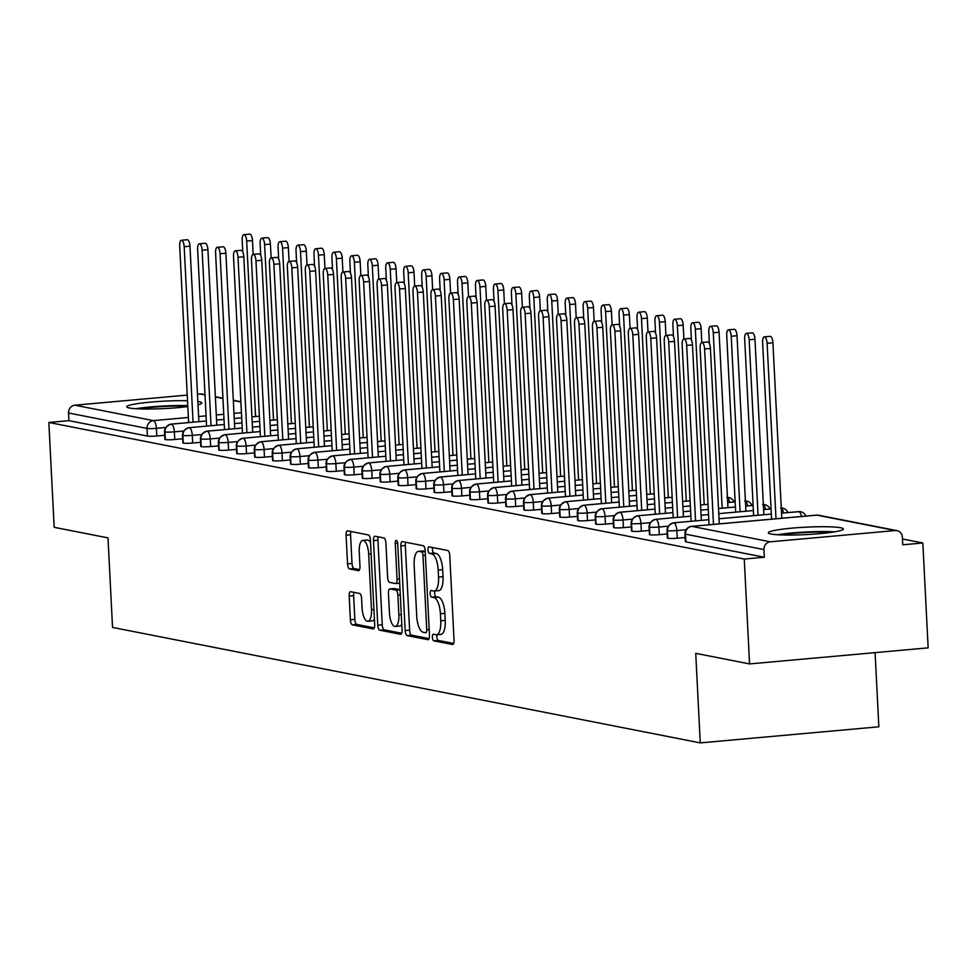 <?xml version="1.0" encoding="UTF-8"?>
<svg xmlns="http://www.w3.org/2000/svg" width="977" height="977" viewBox="0 0 977 977"><rect width="100%" height="100%" fill="white"/><g stroke="black" fill="none" stroke-linecap="round" stroke-linejoin="round"><path stroke-width="1.47" d="M432.408 637.309A3.31 1.209 -95.1 0 0 433.8 640.839L452.522 644.515A4.726 1.734 -95.1 0 0 452.705 644.527A4.726 1.734 -95.1 0 0 454.036 640.155L449.762 555.559A4.726 1.734 -95.1 0 0 447.759 550.515L429.037 546.839A3.31 1.209 -95.1 0 0 428.915 546.827A3.31 1.209 -95.1 0 0 427.975 549.892A3.31 1.209 -95.1 0 0 429.379 553.422L431.797 553.898A15.131 5.544 -95.1 0 1 438.197 570.043L438.551 577.089A15.131 5.544 -95.1 0 1 434.276 591.061A15.131 5.544 -95.1 0 1 433.678 591.024L431.26 590.548A3.31 1.209 -95.1 0 0 431.126 590.548A3.31 1.209 -95.1 0 0 430.185 593.601A3.31 1.209 -95.1 0 0 431.59 597.13L434.008 597.606A15.131 5.544 -95.1 0 1 440.407 613.751L440.761 620.798A15.131 5.544 -95.1 0 1 436.487 634.769A15.131 5.544 -95.1 0 1 435.889 634.732L433.47 634.256A3.31 1.209 -95.1 0 0 433.336 634.256A3.31 1.209 -95.1 0 0 432.408 637.309M437.085 634.708A3.31 1.209 -95.1 0 0 436.866 636.906A3.31 1.209 -95.1 0 0 438.27 640.436L453.67 643.464M432.591 547.535A3.31 1.209 -95.1 0 0 432.445 549.489A3.31 1.209 -95.1 0 0 433.837 553.019L436.255 553.495L431.797 553.898M434.875 591A3.31 1.209 -95.1 0 0 434.655 593.198A3.31 1.209 -95.1 0 0 436.047 596.727L438.478 597.203L434.008 597.606M197.843 401.51A37.578 3.713 177.1 0 1 199.137 401.73A37.578 3.713 177.1 0 1 201.836 402.964A37.578 3.713 177.1 0 1 198.013 404.808M187.828 406.579A37.578 3.713 177.1 0 1 129.489 407.995A37.578 3.713 177.1 0 1 126.778 406.762A37.578 3.713 177.1 0 1 147.845 402.353A37.578 3.713 177.1 0 1 187.535 400.778M840.696 527.751A37.578 3.713 177.1 0 1 843.407 528.984A37.578 3.713 177.1 0 1 813.096 534.175A37.578 3.713 177.1 0 1 771.048 534.028A37.578 3.713 177.1 0 1 768.349 532.795A37.578 3.713 177.1 0 1 798.649 527.604A37.578 3.713 177.1 0 1 840.696 527.751M350.694 591.708A4.726 1.734 -95.1 0 0 350.511 591.696A4.726 1.734 -95.1 0 0 349.18 596.068L350.377 619.797A4.726 1.734 -95.1 0 0 352.379 624.84L373.165 628.932A4.726 1.734 -95.1 0 0 373.348 628.932A4.726 1.734 -95.1 0 0 374.692 624.572L370.405 539.976A4.726 1.734 -95.1 0 0 368.402 534.932L347.617 530.841A4.726 1.734 -95.1 0 0 347.433 530.841A4.726 1.734 -95.1 0 0 346.09 535.201L347.543 563.863A4.726 1.734 -95.1 0 0 349.546 568.919L358.437 570.666A4.726 1.734 -95.1 0 0 358.62 570.666A4.726 1.734 -95.1 0 0 359.963 566.306L359.243 552.09A12.652 4.641 -95.1 0 1 362.821 540.415A12.652 4.641 -95.1 0 1 368.671 553.947L371.492 609.636A12.652 4.641 -95.1 0 1 367.914 621.311A12.652 4.641 -95.1 0 1 362.064 607.779L361.588 598.498A4.726 1.734 -95.1 0 0 359.597 593.454L350.694 591.708M895.298 530.548L816.833 515.135L691.826 526.383L770.291 541.808L895.298 530.548A7.23 6.68 101.1 0 1 902.357 537.13L902.748 544.787L922.838 542.98L928.15 647.849L749.567 663.92L744.254 559.052L764.344 557.244L763.953 549.587L685.488 534.175L685.878 541.832L764.344 557.244M749.567 663.92L695.734 653.344L700.265 742.886L112.538 627.429L107.995 537.887L54.162 527.311L48.85 422.455L744.254 559.052M405.162 630.556A4.726 1.734 -95.1 0 0 407.165 635.6L427.95 639.691A4.726 1.734 -95.1 0 0 428.134 639.703A4.726 1.734 -95.1 0 0 429.465 635.331L425.178 550.735A4.726 1.734 -95.1 0 0 423.188 545.691L402.402 541.612A4.726 1.734 -95.1 0 0 402.206 541.6A4.726 1.734 -95.1 0 0 400.875 545.96L405.162 630.556L409.619 630.153A4.726 1.734 -95.1 0 0 411.622 635.197L429.098 638.628M400.558 634.305L379.772 630.226A4.726 1.734 -95.1 0 1 377.769 625.182L373.483 540.574A4.726 1.734 -95.1 0 1 374.826 536.214A4.726 1.734 -95.1 0 1 375.009 536.226L383.9 537.973A4.726 1.734 -95.1 0 1 385.903 543.017L387.637 577.334A4.726 1.734 -95.1 0 0 389.64 582.377L395.538 583.538A4.726 1.734 -95.1 0 0 395.722 583.538A4.726 1.734 -95.1 0 0 397.065 579.178L395.258 543.456A3.31 1.209 -95.1 0 1 396.186 540.403A3.31 1.209 -95.1 0 1 397.724 543.945L402.072 629.957A4.726 1.734 -95.1 0 1 400.741 634.317A4.726 1.734 -95.1 0 1 400.558 634.305L400.924 634.268M700.265 742.886L878.848 726.803L875.087 652.624M770.291 541.808A7.23 6.68 101.1 0 0 763.953 549.587M48.85 422.455L68.94 420.647L68.549 412.99A7.23 6.68 -78.9 0 1 74.887 405.199L187.242 395.087M197.476 394.171L199.894 393.951A7.23 6.68 -78.9 0 1 201.653 394.036L204.999 394.696M902.455 538.974L922.838 542.98M68.94 420.647L147.405 436.06L147.026 428.402L68.549 412.99M165.626 427.499L156.405 428.329L156.796 435.986L164.71 435.278M156.796 435.986A7.23 0.721 177.1 0 1 147.405 436.06M685.878 541.832A7.23 0.721 177.1 0 1 685.353 541.6L684.962 533.943A7.23 0.721 177.1 0 0 685.488 534.175A7.23 6.68 101.1 0 1 691.826 526.383A7.23 2.65 -95.1 0 0 691.533 526.371A7.23 2.65 -95.1 0 0 691.166 526.481M183.578 431.028L174.358 431.858L174.749 439.516A7.23 0.721 177.1 0 1 165.357 439.589A7.23 0.721 177.1 0 1 164.918 439.369L164.527 431.712A7.23 0.721 177.1 0 0 164.966 431.932A7.23 6.68 -78.9 0 1 171.305 424.14L206.33 420.989L171.109 424.14A7.23 2.65 -95.1 0 0 170.841 424.201M174.749 439.516L182.662 438.795M201.518 434.545L192.298 435.376L192.689 443.033A7.23 0.721 177.1 0 1 183.297 443.118A7.23 0.721 177.1 0 1 182.87 442.899L182.479 435.229A7.23 0.721 177.1 0 0 182.919 435.449A7.23 6.68 -78.9 0 1 189.245 427.67L224.27 424.519L189.049 427.67A7.23 2.65 -95.1 0 0 188.793 427.718M192.689 443.033L200.603 442.325M219.471 438.075L210.25 438.905L210.641 446.562A7.23 0.721 177.1 0 1 201.25 446.636A7.23 0.721 177.1 0 1 200.81 446.416L200.419 438.758A7.23 0.721 177.1 0 0 200.859 438.978A7.23 6.68 -78.9 0 1 207.197 431.187L242.223 428.036L207.002 431.187A7.23 2.65 -95.1 0 0 206.733 431.248M210.641 446.562L218.555 445.854M237.411 441.604L228.191 442.422L228.581 450.092A7.23 0.721 177.1 0 1 219.19 450.165A7.23 0.721 177.1 0 1 218.763 449.945L218.372 442.288A7.23 0.721 177.1 0 0 218.799 442.508A7.23 6.68 -78.9 0 1 225.137 434.716L260.163 431.565M228.581 450.092L236.495 449.371M255.363 445.121L246.143 445.952L246.522 453.609A7.23 0.721 177.1 0 1 237.142 453.682A7.23 0.721 177.1 0 1 236.703 453.475L236.312 445.805A7.23 0.721 177.1 0 0 236.752 446.025A7.23 6.68 -78.9 0 1 243.078 438.246L278.115 435.095L242.894 438.246A7.23 2.65 -95.1 0 0 242.626 438.294M246.522 453.609L254.447 452.901M273.304 448.651L264.083 449.481L264.474 457.138A7.23 0.721 177.1 0 1 255.082 457.212A7.23 0.721 177.1 0 1 254.655 456.992L254.264 449.335A7.23 0.721 177.1 0 0 254.692 449.554A7.23 6.68 -78.9 0 1 261.03 441.763L296.055 438.612L260.835 441.763A7.23 2.65 -95.1 0 0 260.578 441.824M264.474 457.138L272.388 456.43M291.256 452.168L282.035 452.998L282.414 460.668A7.23 0.721 177.1 0 1 273.035 460.741A7.23 0.721 177.1 0 1 272.595 460.521L272.204 452.864A7.23 0.721 177.1 0 0 272.644 453.072A7.23 6.68 -78.9 0 1 278.97 445.292L314.008 442.141M282.414 460.668L290.34 459.947M309.196 455.697L299.976 456.528L300.366 464.185A7.23 0.721 177.1 0 1 290.975 464.258A7.23 0.721 177.1 0 1 290.548 464.051L290.157 456.381A7.23 0.721 177.1 0 0 290.584 456.601A7.23 6.68 -78.9 0 1 296.923 448.822L331.948 445.671M300.366 464.185L308.28 463.477M327.148 459.227L317.928 460.057L318.307 467.714A7.23 0.721 177.1 0 1 308.927 467.788A7.23 0.721 177.1 0 1 308.488 467.568L308.097 459.911A7.23 0.721 177.1 0 0 308.537 460.13A7.23 6.68 -78.9 0 1 314.863 452.339L349.9 449.188L314.667 452.339A7.23 2.65 -95.1 0 0 314.411 452.4M318.307 467.714L326.22 467.006M345.089 462.744L335.868 463.574L336.259 471.244A7.23 0.721 177.1 0 1 326.868 471.317A7.23 0.721 177.1 0 1 326.428 471.097L326.049 463.428A7.23 0.721 177.1 0 0 326.477 463.648A7.23 6.68 -78.9 0 1 332.815 455.868L367.84 452.717L332.62 455.868A7.23 2.65 -95.1 0 0 332.363 455.929M336.259 471.244L344.173 470.523M363.029 466.273L353.821 467.104L354.199 474.761A7.23 0.721 177.1 0 1 344.82 474.834A7.23 0.721 177.1 0 1 344.38 474.614L343.989 466.957A7.23 0.721 177.1 0 0 344.429 467.177A7.23 6.68 -78.9 0 1 350.755 459.398L385.781 456.235M354.199 474.761L362.113 474.053M380.981 469.803L371.761 470.633L372.152 478.29A7.23 0.721 177.1 0 1 362.76 478.364A7.23 0.721 177.1 0 1 362.32 478.144L361.942 470.487A7.23 0.721 177.1 0 0 362.369 470.706A7.23 6.68 -78.9 0 1 368.708 462.915L403.733 459.764L368.512 462.915A7.23 2.65 -95.1 0 0 368.256 462.976M372.152 478.29L380.065 477.582M398.921 473.32L389.701 474.15L390.092 481.82A7.23 0.721 177.1 0 1 380.7 481.893A7.23 0.721 177.1 0 1 380.273 481.673L379.882 474.004A7.23 0.721 177.1 0 0 380.322 474.224A7.23 6.68 -78.9 0 1 386.648 466.444L421.673 463.293L386.452 466.444A7.23 2.65 -95.1 0 0 386.196 466.505M390.092 481.82L398.005 481.099M416.874 476.849L407.653 477.68L408.044 485.337A7.23 0.721 177.1 0 1 398.653 485.41A7.23 0.721 177.1 0 1 398.213 485.19L397.834 477.533A7.23 0.721 177.1 0 0 398.262 477.753A7.23 6.68 -78.9 0 1 404.6 469.974L439.626 466.811L404.405 469.961A7.23 2.65 -95.1 0 0 404.148 470.022M408.044 485.337L415.958 484.629M434.814 480.379L425.593 481.209L425.984 488.866A7.23 0.721 177.1 0 1 416.593 488.94A7.23 0.721 177.1 0 1 416.165 488.72L415.775 481.063A7.23 0.721 177.1 0 0 416.214 481.282A7.23 6.68 -78.9 0 1 422.54 473.491L457.566 470.34M425.984 488.866L433.898 488.158M452.766 483.896L443.546 484.726L443.937 492.396A7.23 0.721 177.1 0 1 434.545 492.469A7.23 0.721 177.1 0 1 434.106 492.249L433.727 484.58A7.23 0.721 177.1 0 0 434.154 484.8A7.23 6.68 -78.9 0 1 440.493 477.02L475.518 473.869L440.297 477.02A7.23 2.65 -95.1 0 0 440.041 477.081M443.937 492.396L451.85 491.675M470.706 487.425L461.486 488.256L461.877 495.913A7.23 0.721 177.1 0 1 452.485 495.986A7.23 0.721 177.1 0 1 452.058 495.766L451.667 488.109A7.23 0.721 177.1 0 0 452.107 488.329A7.23 6.68 -78.9 0 1 458.433 480.55L493.458 477.387L458.237 480.537A7.23 2.65 -95.1 0 0 457.981 480.599M461.877 495.913L469.79 495.205M488.659 490.955L479.438 491.785L479.829 499.442A7.23 0.721 177.1 0 1 470.438 499.516A7.23 0.721 177.1 0 1 469.998 499.296L469.607 491.639A7.23 0.721 177.1 0 0 470.047 491.858A7.23 6.68 -78.9 0 1 476.385 484.067L511.411 480.916M479.829 499.442L487.743 498.734M506.599 494.472L497.378 495.302L497.769 502.972A7.23 0.721 177.1 0 1 488.378 503.045A7.23 0.721 177.1 0 1 487.95 502.825L487.56 495.156A7.23 0.721 177.1 0 0 487.999 495.376A7.23 6.68 -78.9 0 1 494.325 487.596L529.351 484.445M497.769 502.972L505.683 502.251M524.551 498.001L515.331 498.832L515.722 506.489A7.23 0.721 177.1 0 1 506.33 506.562A7.23 0.721 177.1 0 1 505.891 506.342L505.5 498.685A7.23 0.721 177.1 0 0 505.939 498.905A7.23 6.68 -78.9 0 1 512.278 491.126L547.303 487.963L512.082 491.113A7.23 2.65 -95.1 0 0 511.814 491.175M515.722 506.489L523.635 505.781M542.491 501.531L533.271 502.361L533.662 510.018A7.23 0.721 177.1 0 1 524.27 510.092A7.23 0.721 177.1 0 1 523.843 509.872L523.452 502.215A7.23 0.721 177.1 0 0 523.88 502.434A7.23 6.68 -78.9 0 1 530.218 494.643L565.243 491.492L530.022 494.643A7.23 2.65 -95.1 0 0 529.766 494.704M533.662 510.018L541.576 509.31M560.444 505.048L551.223 505.878L551.602 513.548A7.23 0.721 177.1 0 1 542.223 513.621A7.23 0.721 177.1 0 1 541.783 513.401L541.392 505.732A7.23 0.721 177.1 0 0 541.832 505.952A7.23 6.68 -78.9 0 1 548.158 498.172L583.196 495.021M551.602 513.548L559.528 512.827M578.384 508.577L569.164 509.408L569.554 517.065A7.23 0.721 177.1 0 1 560.163 517.138A7.23 0.721 177.1 0 1 559.736 516.918L559.345 509.261A7.23 0.721 177.1 0 0 559.772 509.481A7.23 6.68 -78.9 0 1 566.11 501.69L601.136 498.539L565.915 501.69A7.23 2.65 -95.1 0 0 565.659 501.751M569.554 517.065L577.468 516.357M596.336 512.107L587.116 512.937L587.495 520.594A7.23 0.721 177.1 0 1 578.115 520.668A7.23 0.721 177.1 0 1 577.676 520.448L577.285 512.791A7.23 0.721 177.1 0 0 577.725 513.01A7.23 6.68 -78.9 0 1 584.051 505.219L619.088 502.068M587.495 520.594L595.42 519.886M614.277 515.624L605.056 516.454L605.447 524.112A7.23 0.721 177.1 0 1 596.055 524.197A7.23 0.721 177.1 0 1 595.628 523.977L595.237 516.308A7.23 0.721 177.1 0 0 595.665 516.528A7.23 6.68 -78.9 0 1 602.003 508.748L637.028 505.597L601.808 508.748A7.23 2.65 -95.1 0 0 601.551 508.797M605.447 524.112L613.361 523.403M632.229 519.153L623.008 519.984L623.387 527.641A7.23 0.721 177.1 0 1 614.008 527.714A7.23 0.721 177.1 0 1 613.568 527.495L613.177 519.837A7.23 0.721 177.1 0 0 613.617 520.057A7.23 6.68 -78.9 0 1 619.943 512.266L654.969 509.115M623.387 527.641L631.301 526.933M650.169 522.683L640.949 523.501L641.339 531.17A7.23 0.721 177.1 0 1 631.948 531.244A7.23 0.721 177.1 0 1 631.508 531.024L631.13 523.367A7.23 0.721 177.1 0 0 631.557 523.587A7.23 6.68 -78.9 0 1 637.896 515.795L672.921 512.644L637.7 515.795A7.23 2.65 -95.1 0 0 637.444 515.856M641.339 531.17L649.253 530.45M668.109 526.2L658.901 527.03L659.28 534.688A7.23 0.721 177.1 0 1 649.9 534.773A7.23 0.721 177.1 0 1 649.461 534.553L649.07 526.884A7.23 0.721 177.1 0 0 649.51 527.104A7.23 6.68 -78.9 0 1 655.836 519.324L690.861 516.174L655.64 519.324A7.23 2.65 -95.1 0 0 655.384 519.373M659.28 534.688L667.193 533.979M686.062 529.729L676.841 530.56L677.232 538.217A7.23 0.721 177.1 0 1 667.841 538.29A7.23 0.721 177.1 0 1 667.401 538.071L667.022 530.413A7.23 0.721 177.1 0 0 667.45 530.633A7.23 6.68 -78.9 0 1 673.788 522.842L708.813 519.691L673.593 522.842A7.23 2.65 -95.1 0 0 673.336 522.903M677.232 538.217L685.146 537.509M781.539 513.145L798.795 511.594A7.23 6.68 -78.9 0 1 800.554 511.692A7.23 7.23 0 0 1 805.866 516.088M719.035 518.775L771.317 514.073M667.841 538.29L667.45 530.633A7.23 0.721 177.1 0 0 676.841 530.56A7.23 2.65 -95.1 0 0 673.788 522.842A7.23 2.65 -95.1 0 0 673.593 522.842C669.208 524.515 667.01 527.043 667.022 530.413M781.282 508.04A7.23 6.68 -78.9 0 1 782.601 508.162A7.23 7.23 0 0 1 787.914 512.559M701.095 515.245L708.557 514.574L701.095 515.233M718.779 513.658L753.377 510.544L718.779 513.633M763.599 509.628L771.061 508.956L763.599 509.603M649.9 534.773L649.51 527.104A7.23 0.721 177.1 0 0 658.901 527.03A7.23 2.65 -95.1 0 0 655.836 519.324A7.23 2.65 -95.1 0 0 655.64 519.324C651.256 520.985 649.07 523.513 649.07 526.884M763.342 504.523A7.23 6.68 -78.9 0 1 764.661 504.633A7.23 7.23 0 0 1 769.974 509.029M683.143 511.728L690.605 511.056L683.143 511.704M700.839 510.128L708.288 509.457L700.827 510.116M718.522 508.541L735.425 507.014L718.522 508.516M745.646 506.098L753.108 505.427L745.646 506.074M631.948 531.244L631.557 523.587A7.23 0.721 177.1 0 0 640.949 523.501A7.23 2.65 -95.1 0 0 637.896 515.795A7.23 2.65 -95.1 0 0 637.7 515.795C633.316 517.468 631.118 519.984 631.13 523.367M745.39 500.993A7.23 6.68 -78.9 0 1 746.709 501.116A7.23 7.23 0 0 1 752.021 505.5M665.203 508.199L672.664 507.527M682.886 506.611L690.348 505.939M700.57 505.011L708.032 504.34L700.57 504.999M727.706 502.569L735.168 501.897L727.706 502.557M614.008 527.714L613.617 520.057A7.23 0.721 177.1 0 0 623.008 519.984A7.23 2.65 -95.1 0 0 619.943 512.266A7.23 2.65 -95.1 0 0 619.748 512.266A7.23 2.65 -95.1 0 0 619.491 512.327M727.45 497.476A7.23 6.68 -78.9 0 1 728.769 497.586A7.23 7.23 0 0 1 734.081 501.983M647.25 504.669L654.712 503.998L647.25 504.657M664.946 503.082L672.408 502.41M682.63 501.494L690.092 500.822M596.055 524.197L595.665 516.528A7.23 0.721 177.1 0 0 605.056 516.454A7.23 2.65 -95.1 0 0 602.003 508.748A7.23 2.65 -95.1 0 0 601.808 508.748C597.423 510.421 595.225 512.937 595.237 516.308M629.31 501.152L636.772 500.48L629.31 501.128M646.994 499.552L654.456 498.881L646.994 499.54M664.678 497.965L672.139 497.293L664.678 497.94M578.115 520.668L577.725 513.01A7.23 0.721 177.1 0 0 587.116 512.937A7.23 2.65 -95.1 0 0 584.051 505.219A7.23 2.65 -95.1 0 0 583.867 505.219A7.23 2.65 -95.1 0 0 583.599 505.28M611.358 497.623L618.82 496.951L611.358 497.598M629.054 496.035L636.515 495.363L629.054 496.011M646.737 494.435L654.199 493.764L646.737 494.423M560.163 517.138L559.772 509.481A7.23 0.721 177.1 0 0 569.164 509.408A7.23 2.65 -95.1 0 0 566.11 501.69A7.23 2.65 -95.1 0 0 565.915 501.69C561.531 503.363 559.332 505.891 559.345 509.261M593.418 494.093L600.879 493.422M611.101 492.506L618.563 491.834M628.785 490.918L636.247 490.246M542.223 513.621L541.832 505.952A7.23 0.721 177.1 0 0 551.223 505.878A7.23 2.65 -95.1 0 0 548.158 498.172A7.23 2.65 -95.1 0 0 547.975 498.172A7.23 2.65 -95.1 0 0 547.706 498.233M575.465 490.576L582.927 489.904L575.465 490.552M593.161 488.976L600.623 488.305L593.161 488.964M610.845 487.389L618.307 486.717M524.27 510.092L523.88 502.434A7.23 0.721 177.1 0 0 533.271 502.361A7.23 2.65 -95.1 0 0 530.218 494.643A7.23 2.65 -95.1 0 0 530.022 494.643C525.638 496.316 523.44 498.832 523.452 502.215M557.525 487.047L564.987 486.375L557.525 487.022M575.209 485.459L582.671 484.787L575.209 485.435M592.892 483.859L600.354 483.188L592.892 483.847M506.33 506.562L505.939 498.905A7.23 0.721 177.1 0 0 515.331 498.832A7.23 2.65 -95.1 0 0 512.278 491.126A7.23 2.65 -95.1 0 0 512.082 491.113C507.686 492.787 505.5 495.315 505.5 498.685M539.585 483.517L547.035 482.846L539.573 483.505M557.269 481.93L564.73 481.258L557.269 481.905M574.952 480.342L582.414 479.67L574.952 480.318M488.378 503.045L487.999 495.376A7.23 0.721 177.1 0 0 497.378 495.302A7.23 2.65 -95.1 0 0 494.325 487.596A7.23 2.65 -95.1 0 0 494.13 487.596A7.23 2.65 -95.1 0 0 493.873 487.657M521.633 480L529.094 479.328M539.316 478.4L546.778 477.729M557.012 476.813L564.462 476.141M470.438 499.516L470.047 491.858A7.23 0.721 177.1 0 0 479.438 491.785A7.23 2.65 -95.1 0 0 476.385 484.067A7.23 2.65 -95.1 0 0 476.19 484.067A7.23 2.65 -95.1 0 0 475.921 484.128M503.692 476.471L511.154 475.799L503.68 476.446M521.376 474.883L528.838 474.211L521.376 474.859M539.06 473.283L546.522 472.612L539.06 473.271M452.485 495.986L452.107 488.329A7.23 0.721 177.1 0 0 461.486 488.256A7.23 2.65 -95.1 0 0 458.433 480.55A7.23 2.65 -95.1 0 0 458.237 480.537C453.853 482.211 451.667 484.739 451.667 488.109M485.74 472.941L493.202 472.27L485.74 472.929M503.424 471.354L510.886 470.682L503.424 471.329M521.12 469.766L528.581 469.094L521.12 469.742M434.545 492.469L434.154 484.8A7.23 0.721 177.1 0 0 443.546 484.726A7.23 2.65 -95.1 0 0 440.493 477.02A7.23 2.65 -95.1 0 0 440.297 477.02C435.901 478.693 433.715 481.209 433.727 484.58M467.8 469.424L475.262 468.752M485.484 467.824L492.945 467.153L485.484 467.812M503.167 466.237L510.629 465.565L503.167 466.212M416.593 488.94L416.214 481.282A7.23 0.721 177.1 0 0 425.593 481.209A7.23 2.65 -95.1 0 0 422.54 473.491A7.23 2.65 -95.1 0 0 422.345 473.491A7.23 2.65 -95.1 0 0 422.088 473.552M449.847 465.895L457.309 465.223L449.847 465.882M467.531 464.307L474.993 463.635M485.227 462.707L492.689 462.036M398.653 485.41L398.262 477.753A7.23 0.721 177.1 0 0 407.653 477.68A7.23 2.65 -95.1 0 0 404.6 469.974A7.23 2.65 -95.1 0 0 404.405 469.961C400.02 471.635 397.822 474.163 397.834 477.533M431.907 462.365L439.369 461.694L431.907 462.353M449.591 460.778L457.053 460.106L449.591 460.765M467.275 459.19L474.737 458.518L467.275 459.166M380.7 481.893L380.322 474.224A7.23 0.721 177.1 0 0 389.701 474.15A7.23 2.65 -95.1 0 0 386.648 466.444A7.23 2.65 -95.1 0 0 386.452 466.444C382.068 468.117 379.882 470.633 379.882 474.004M413.955 458.848L421.417 458.176L413.955 458.824M431.639 457.248L439.1 456.577L431.639 457.236M449.335 455.661L456.796 454.989L449.335 455.648M362.76 478.364L362.369 470.706A7.23 0.721 177.1 0 0 371.761 470.633A7.23 2.65 -95.1 0 0 368.708 462.915A7.23 2.65 -95.1 0 0 368.512 462.915C364.128 464.588 361.93 467.116 361.942 470.487M396.015 455.319L403.477 454.647M413.698 453.731L421.16 453.059M431.382 452.131L438.844 451.459L431.382 452.119M344.82 474.834L344.429 467.177A7.23 0.721 177.1 0 0 353.821 467.104A7.23 2.65 -95.1 0 0 350.755 459.398A7.23 2.65 -95.1 0 0 350.56 459.385A7.23 2.65 -95.1 0 0 350.303 459.446M378.062 451.789L385.524 451.118L378.062 451.777M395.758 450.202L403.208 449.53L395.746 450.189M413.442 448.614L420.904 447.942M326.868 471.317L326.477 463.648A7.23 0.721 177.1 0 0 335.868 463.574A7.23 2.65 -95.1 0 0 332.815 455.868A7.23 2.65 -95.1 0 0 332.62 455.868C328.235 457.541 326.037 460.057 326.049 463.428M360.122 448.272L367.584 447.6L360.122 448.248M377.806 446.672L385.268 446L377.806 446.66M395.49 445.085L402.951 444.413L395.49 445.072M308.927 467.788L308.537 460.13A7.23 0.721 177.1 0 0 317.928 460.057A7.23 2.65 -95.1 0 0 314.863 452.339A7.23 2.65 -95.1 0 0 314.667 452.339C310.283 454.012 308.097 456.54 308.097 459.911M342.17 444.743L349.632 444.071L342.17 444.73M367.315 442.459L359.866 443.131L367.328 442.483M377.549 441.555L385.011 440.883L377.549 441.543M290.975 464.258L290.584 456.601A7.23 0.721 177.1 0 0 299.976 456.528A7.23 2.65 -95.1 0 0 296.923 448.822A7.23 2.65 -95.1 0 0 296.727 448.822A7.23 2.65 -95.1 0 0 296.471 448.87M324.23 441.225L331.692 440.554M341.913 439.626L349.375 438.954M359.597 438.038L367.059 437.366M273.035 460.741L272.644 453.072A7.23 0.721 177.1 0 0 282.035 452.998A7.23 2.65 -95.1 0 0 278.97 445.292A7.23 2.65 -95.1 0 0 278.787 445.292A7.23 2.65 -95.1 0 0 278.518 445.353M306.277 437.696L313.739 437.024L306.277 437.672M323.973 436.108L331.435 435.437L323.973 436.084M341.657 434.509L349.119 433.837L341.657 434.496M255.082 457.212L254.692 449.554A7.23 0.721 177.1 0 0 264.083 449.481A7.23 2.65 -95.1 0 0 261.03 441.763A7.23 2.65 -95.1 0 0 260.835 441.763C256.45 443.436 254.252 445.964 254.264 449.335M288.337 434.167L295.799 433.495L288.337 434.154M306.021 432.579L313.483 431.907L306.021 432.555M323.705 430.991L331.166 430.32L323.705 430.967M237.142 453.682L236.752 446.025A7.23 0.721 177.1 0 0 246.143 445.952A7.23 2.65 -95.1 0 0 243.078 438.246A7.23 2.65 -95.1 0 0 242.894 438.246C238.498 439.906 236.312 442.434 236.312 445.805M270.385 430.649L277.847 429.978M288.081 429.05L295.542 428.378L288.081 429.037M305.764 427.462L313.226 426.79L305.764 427.438M219.19 450.165L218.799 442.508A7.23 0.721 177.1 0 0 228.191 442.422A7.23 2.65 -95.1 0 0 225.137 434.716A7.23 2.65 -95.1 0 0 224.942 434.716A7.23 2.65 -95.1 0 0 224.686 434.777M252.445 427.12L259.906 426.448M270.128 425.532L277.59 424.861M287.812 423.933L295.274 423.261M201.25 446.636L200.859 438.978A7.23 0.721 177.1 0 0 210.25 438.905A7.23 2.65 -95.1 0 0 207.197 431.187A7.23 2.65 -95.1 0 0 207.002 431.187C202.605 432.86 200.419 435.388 200.419 438.758M234.504 423.591L241.954 422.919L234.492 423.578M252.188 422.003L259.65 421.331L252.188 421.979M269.872 420.415L277.334 419.744L269.872 420.391M183.297 443.118L182.919 435.449A7.23 0.721 177.1 0 0 192.298 435.376A7.23 2.65 -95.1 0 0 189.245 427.67A7.23 2.65 -95.1 0 0 189.049 427.67C184.665 429.343 182.467 431.858 182.479 435.229M216.552 420.073L224.014 419.402L216.552 420.049M234.236 418.474L241.698 417.802L234.236 418.461M251.932 416.886L259.381 416.214L251.919 416.861M165.357 439.589L164.966 431.932A7.23 0.721 177.1 0 0 174.358 431.858A7.23 2.65 -95.1 0 0 171.305 424.14A7.23 2.65 -95.1 0 0 171.109 424.14C166.713 425.813 164.527 428.329 164.527 431.712M440.358 634.329A15.131 5.544 -95.1 0 0 440.945 634.366A15.131 5.544 -95.1 0 0 445.231 620.395L440.761 620.798M438.478 597.203A15.131 5.544 -95.1 0 1 444.877 613.348L445.231 620.395M438.136 590.621A15.131 5.544 -95.1 0 0 438.734 590.658A15.131 5.544 -95.1 0 0 443.021 576.686L438.551 577.089M436.255 553.495A15.131 5.544 -95.1 0 1 442.654 569.64L443.021 576.686M405.711 542.259A4.726 1.734 -95.1 0 0 405.333 545.557L409.619 630.153M425.679 632.73A3.31 1.209 -95.1 0 0 425.801 632.73A3.31 1.209 -95.1 0 0 426.741 629.677L422.98 555.424A3.31 1.209 -95.1 0 0 421.575 551.883L419.023 551.382A15.131 5.544 -95.1 0 0 418.425 551.358A15.131 5.544 -95.1 0 0 414.15 565.317L416.727 616.084A15.131 5.544 -95.1 0 0 423.114 632.229L425.679 632.73M422.32 551.089A15.131 5.544 -95.1 0 1 422.894 550.955A15.131 5.544 -95.1 0 1 423.493 550.979L425.215 551.321M401.706 633.255L384.23 629.823L379.772 630.226M378.319 536.874A4.726 1.734 -95.1 0 0 377.952 540.183L382.239 624.779A4.726 1.734 -95.1 0 0 384.23 629.823M389.444 612.933A12.652 4.641 -95.1 0 0 395.294 626.452A12.652 4.641 -95.1 0 0 398.872 614.777L397.871 595.164A4.726 1.734 -95.1 0 0 395.868 590.108L389.97 588.948A4.726 1.734 -95.1 0 0 389.786 588.948A4.726 1.734 -95.1 0 0 388.443 593.308L389.444 612.933M395.294 626.452L399.752 626.049A12.652 4.641 -95.1 0 0 401.791 624.376M394.073 588.581A4.726 1.734 -95.1 0 1 394.256 588.545A4.726 1.734 -95.1 0 1 394.439 588.557L400.033 589.656M367.914 621.311L372.371 620.908A12.652 4.641 -95.1 0 0 374.411 619.223M370.539 542.736A12.652 4.641 -95.1 0 0 367.279 540.012L362.821 540.415M350.926 531.5A4.726 1.734 -95.1 0 0 350.56 534.798L352.013 563.46A4.726 1.734 -95.1 0 0 354.004 568.516L359.585 569.603M354.016 592.355A4.726 1.734 -95.1 0 0 353.637 595.665L354.846 619.394A4.726 1.734 -95.1 0 0 356.837 624.437L374.313 627.869M764.319 336.87L770.132 336.344A6.021 2.21 84.9 0 1 772.917 342.793L767.104 343.306A6.021 2.21 -95.1 0 0 764.319 336.87A6.021 2.21 -95.1 0 0 762.622 342.426L771.574 519.166M775.994 518.775L767.104 343.306M781.795 518.25L772.917 342.793M701.816 342.5L707.629 341.974A6.021 2.21 84.9 0 1 710.413 348.41L704.6 348.936A6.021 2.21 -95.1 0 0 701.816 342.5A6.021 2.21 -95.1 0 0 700.118 348.056L709.07 524.796M710.413 348.41L719.292 523.88M704.6 348.936L713.491 524.393M746.379 333.352L752.18 332.827A6.021 2.21 84.9 0 1 754.965 339.263L749.164 339.788A6.021 2.21 -95.1 0 0 746.379 333.352A6.021 2.21 -95.1 0 0 744.682 338.909L753.633 515.636M758.054 515.245L749.164 339.788M763.855 514.72L754.965 339.263M728.439 329.823L734.24 329.298A6.021 2.21 84.9 0 1 737.024 335.734L731.211 336.259A6.021 2.21 -95.1 0 0 728.439 329.823A6.021 2.21 -95.1 0 0 726.729 335.38L735.681 512.119M740.102 511.716L731.211 336.259M745.903 511.191L737.024 335.734M710.487 326.294L716.288 325.768A6.021 2.21 84.9 0 1 719.072 332.217L713.271 332.73A6.021 2.21 -95.1 0 0 710.487 326.294A6.021 2.21 -95.1 0 0 708.789 331.85L709.387 343.696M722.162 508.187L713.271 332.73M727.963 507.674L719.072 332.217M692.546 322.776L698.347 322.251A6.021 2.21 84.9 0 1 701.132 328.687L695.331 329.212A6.021 2.21 -95.1 0 0 692.546 322.776A6.021 2.21 -95.1 0 0 690.837 328.333L691.435 340.167M704.209 504.669L695.331 329.212M701.828 342.5L701.132 328.687M686.269 501.14L677.379 325.683A6.021 2.21 -95.1 0 0 674.594 319.247L680.395 318.722A6.021 2.21 84.9 0 1 683.179 325.158L683.888 338.97L689.677 338.445A6.021 2.21 84.9 0 1 692.461 344.893L686.66 345.406A6.021 2.21 -95.1 0 0 683.876 338.97A6.021 2.21 -95.1 0 0 682.166 344.527L691.13 521.266M692.461 344.893L701.352 520.35M686.66 345.406L695.551 520.863M665.923 335.453L671.736 334.928A6.021 2.21 84.9 0 1 674.521 341.364L668.708 341.889A6.021 2.21 -95.1 0 0 665.923 335.453A6.021 2.21 -95.1 0 0 664.226 341.01L673.177 517.737M674.521 341.364L683.399 516.821M668.708 341.889L677.598 517.346M650.377 494.093L641.486 318.636A6.021 2.21 -95.1 0 0 638.702 312.2L644.502 311.675A6.021 2.21 84.9 0 1 647.287 318.111L647.995 331.924L653.784 331.398A6.021 2.21 84.9 0 1 656.568 337.834L650.767 338.36A6.021 2.21 -95.1 0 0 647.983 331.924A6.021 2.21 -95.1 0 0 646.286 337.48L655.237 514.22M656.568 337.834L665.459 513.291M650.767 338.36L659.658 513.817M632.424 490.564L623.546 315.107A6.021 2.21 -95.1 0 0 620.761 308.671L626.562 308.146A6.021 2.21 84.9 0 1 629.347 314.582L630.043 328.394L635.844 327.869A6.021 2.21 84.9 0 1 638.628 334.317L632.815 334.83A6.021 2.21 -95.1 0 0 630.043 328.394A6.021 2.21 -95.1 0 0 628.333 333.951L637.285 510.69M638.628 334.317L647.507 509.774M632.815 334.83L641.706 510.287M834.517 531.854A37.334 3.688 -2.9 0 0 777.484 534.749M780.879 534.92A32.522 3.212 177.1 0 1 831.158 532.367M187.779 405.602A37.334 3.688 -2.9 0 0 135.913 408.716M139.308 408.899A32.522 3.212 177.1 0 1 187.816 406.237M674.594 319.247A6.021 2.21 -95.1 0 0 672.897 324.804L673.495 336.638M614.484 487.047L605.593 311.59A6.021 2.21 -95.1 0 0 602.809 305.142L608.622 304.629A6.021 2.21 84.9 0 1 611.394 311.065L612.103 324.877L617.891 324.352A6.021 2.21 84.9 0 1 620.676 330.788L614.875 331.313A6.021 2.21 -95.1 0 0 612.09 324.877A6.021 2.21 -95.1 0 0 610.393 330.434L619.345 507.161M620.676 330.788L629.567 506.245M614.875 331.313L623.766 506.77M656.654 315.718L662.455 315.205A6.021 2.21 84.9 0 1 665.239 321.641L659.438 322.166A6.021 2.21 -95.1 0 0 656.654 315.718A6.021 2.21 -95.1 0 0 654.944 321.274L655.543 333.12M668.317 497.623L659.438 322.166M665.935 335.441L665.239 321.641M638.702 312.2A6.021 2.21 -95.1 0 0 637.004 317.757L637.602 329.591M620.761 308.671A6.021 2.21 -95.1 0 0 619.052 314.228L619.65 326.062M602.809 305.142A6.021 2.21 -95.1 0 0 601.111 310.698L601.71 322.544M596.532 483.517L587.653 308.06A6.021 2.21 -95.1 0 0 584.869 301.624L590.67 301.099A6.021 2.21 84.9 0 1 593.454 307.535L594.15 321.348L599.951 320.822A6.021 2.21 84.9 0 1 602.736 327.258L596.923 327.783A6.021 2.21 -95.1 0 0 594.15 321.348A6.021 2.21 -95.1 0 0 592.441 326.904L601.392 503.643M602.736 327.258L611.626 502.715M596.923 327.783L605.813 503.24M578.592 479.988L569.701 304.531A6.021 2.21 -95.1 0 0 566.916 298.095L572.73 297.57A6.021 2.21 84.9 0 1 575.502 304.006L576.21 317.818L581.999 317.305A6.021 2.21 84.9 0 1 584.783 323.741L578.982 324.266A6.021 2.21 -95.1 0 0 576.198 317.818A6.021 2.21 -95.1 0 0 574.5 323.375L583.452 500.114M584.783 323.741L593.674 499.198M578.982 324.266L587.873 499.723M560.651 476.471L551.761 301.014A6.021 2.21 -95.1 0 0 548.976 294.565L554.777 294.053A6.021 2.21 84.9 0 1 557.562 300.489L558.258 314.301L564.059 313.776A6.021 2.21 84.9 0 1 566.843 320.212L561.042 320.737A6.021 2.21 -95.1 0 0 558.258 314.301A6.021 2.21 -95.1 0 0 556.548 319.858L565.5 496.585M566.843 320.212L575.734 495.669M561.042 320.737L569.921 496.194M540.305 310.771L546.106 310.246A6.021 2.21 84.9 0 1 548.891 316.682L543.09 317.207A6.021 2.21 -95.1 0 0 540.305 310.771A6.021 2.21 -95.1 0 0 538.608 316.328L547.56 493.067M548.891 316.682L557.782 492.139M543.09 317.207L551.981 492.664M584.869 301.624A6.021 2.21 -95.1 0 0 583.159 307.181L583.757 319.015M566.916 298.095A6.021 2.21 -95.1 0 0 565.219 303.652L565.817 315.486M548.976 294.565A6.021 2.21 -95.1 0 0 547.267 300.122L547.865 311.968M531.024 291.048L536.837 290.523A6.021 2.21 84.9 0 1 539.622 296.959L533.808 297.484A6.021 2.21 -95.1 0 0 531.024 291.048A6.021 2.21 -95.1 0 0 529.326 296.605L529.925 308.439M542.699 472.941L533.808 297.484M540.318 310.771L539.622 296.959M513.084 287.519L518.885 286.994A6.021 2.21 84.9 0 1 521.669 293.442L515.868 293.955A6.021 2.21 -95.1 0 0 513.084 287.519A6.021 2.21 -95.1 0 0 511.374 293.076L511.985 304.922M524.759 469.412L515.868 293.955M529.607 489.538L520.656 312.799A6.021 2.21 -95.1 0 1 522.365 307.242L528.166 306.729A6.021 2.21 84.9 0 1 530.951 313.165L525.15 313.69A6.021 2.21 -95.1 0 0 522.365 307.242L521.669 293.442M530.951 313.165L539.841 488.622M525.15 313.69L534.028 489.147M506.807 465.895L497.916 290.438A6.021 2.21 -95.1 0 0 495.131 283.989L500.945 283.477A6.021 2.21 84.9 0 1 503.729 289.913L504.425 303.725L510.226 303.2A6.021 2.21 84.9 0 1 512.998 309.636L507.197 310.161A6.021 2.21 -95.1 0 0 504.413 303.725A6.021 2.21 -95.1 0 0 502.715 309.282L511.667 486.009M512.998 309.636L521.889 485.093M507.197 310.161L516.088 485.618M488.866 462.365L479.976 286.908A6.021 2.21 -95.1 0 0 477.191 280.472L482.992 279.947A6.021 2.21 84.9 0 1 485.777 286.383L486.473 300.195L492.274 299.67A6.021 2.21 84.9 0 1 495.058 306.106L489.257 306.631A6.021 2.21 -95.1 0 0 486.473 300.195A6.021 2.21 -95.1 0 0 484.763 305.752L493.715 482.491M495.058 306.106L503.949 481.563M489.257 306.631L498.136 482.088M470.914 458.836L462.023 283.379A6.021 2.21 -95.1 0 0 459.251 276.943L465.052 276.418A6.021 2.21 84.9 0 1 467.836 282.866L468.533 296.666L474.333 296.153A6.021 2.21 84.9 0 1 477.106 302.589L471.305 303.114A6.021 2.21 -95.1 0 0 468.52 296.666A6.021 2.21 -95.1 0 0 466.823 302.223L475.775 478.962M477.106 302.589L485.996 478.046M471.305 303.114L480.195 478.571M452.974 455.319L444.083 279.862A6.021 2.21 -95.1 0 0 441.299 273.413L447.1 272.901A6.021 2.21 84.9 0 1 449.884 279.337L450.58 293.149L456.381 292.624A6.021 2.21 84.9 0 1 459.166 299.06L453.365 299.585A6.021 2.21 -95.1 0 0 450.58 293.149A6.021 2.21 -95.1 0 0 448.87 298.706L457.822 475.445M459.166 299.06L468.056 474.517M453.365 299.585L462.255 475.042M495.131 283.989A6.021 2.21 -95.1 0 0 493.434 289.546L494.032 301.392M435.021 451.789L426.131 276.332A6.021 2.21 -95.1 0 0 423.359 269.896L429.159 269.371A6.021 2.21 84.9 0 1 431.944 275.807L432.64 289.619L438.441 289.094A6.021 2.21 84.9 0 1 441.225 295.542L435.412 296.055A6.021 2.21 -95.1 0 0 432.628 289.619A6.021 2.21 -95.1 0 0 430.93 295.176L439.882 471.915M441.225 295.542L450.104 470.999M435.412 296.055L444.303 471.512M477.191 280.472A6.021 2.21 -95.1 0 0 475.481 286.029L476.092 297.863M417.081 448.26L408.191 272.803A6.021 2.21 -95.1 0 0 405.406 266.367L411.207 265.842A6.021 2.21 84.9 0 1 413.992 272.29L414.7 286.09L420.489 285.577A6.021 2.21 84.9 0 1 423.273 292.013L417.472 292.538A6.021 2.21 -95.1 0 0 414.688 286.09A6.021 2.21 -95.1 0 0 412.978 291.647L421.942 468.386M423.273 292.013L432.164 467.47M417.472 292.538L426.363 467.995M459.251 276.943A6.021 2.21 -95.1 0 0 457.541 282.5L458.14 294.346M399.129 444.743L390.25 269.286A6.021 2.21 -95.1 0 0 387.466 262.837L393.267 262.325A6.021 2.21 84.9 0 1 396.051 268.76L396.747 282.573L402.548 282.048A6.021 2.21 84.9 0 1 405.333 288.484L399.52 289.009A6.021 2.21 -95.1 0 0 396.735 282.573A6.021 2.21 -95.1 0 0 395.038 288.13L403.99 464.869M405.333 288.484L414.211 463.941M399.52 289.009L408.41 464.466M441.299 273.413A6.021 2.21 -95.1 0 0 439.601 278.982L440.2 290.816M378.795 279.043L384.596 278.518A6.021 2.21 84.9 0 1 387.38 284.966L381.58 285.479A6.021 2.21 -95.1 0 0 378.795 279.043A6.021 2.21 -95.1 0 0 377.085 284.6L386.049 461.339M387.38 284.966L396.271 460.423M381.58 285.479L390.47 460.936M423.359 269.896A6.021 2.21 -95.1 0 0 421.649 275.453L422.247 287.287M360.843 275.514L366.656 275.001A6.021 2.21 84.9 0 1 369.44 281.437L363.627 281.962A6.021 2.21 -95.1 0 0 360.843 275.514A6.021 2.21 -95.1 0 0 359.145 281.083L368.097 457.81M369.44 281.437L378.319 456.894M363.627 281.962L372.518 457.419M405.406 266.367A6.021 2.21 -95.1 0 0 403.709 271.924L404.307 283.77M345.296 434.167L336.406 258.71A6.021 2.21 -95.1 0 0 333.621 252.274L339.422 251.748A6.021 2.21 84.9 0 1 342.206 258.184L342.915 271.997L348.704 271.472A6.021 2.21 84.9 0 1 351.488 277.908L345.687 278.433A6.021 2.21 -95.1 0 0 342.903 271.997A6.021 2.21 -95.1 0 0 341.205 277.553L350.157 454.293M351.488 277.908L360.379 453.365M345.687 278.433L354.578 453.89M387.466 262.837A6.021 2.21 -95.1 0 0 385.756 268.406L386.355 280.24M327.344 430.637L318.465 255.18A6.021 2.21 -95.1 0 0 315.681 248.744L321.482 248.219A6.021 2.21 84.9 0 1 324.266 254.655L324.962 268.467L330.763 267.942A6.021 2.21 84.9 0 1 333.548 274.39L327.735 274.903A6.021 2.21 -95.1 0 0 324.962 268.467A6.021 2.21 -95.1 0 0 323.253 274.024L332.204 450.763M333.548 274.39L342.426 449.847M327.735 274.903L336.625 450.36M369.514 259.32L375.315 258.795A6.021 2.21 84.9 0 1 378.099 265.231L372.298 265.756A6.021 2.21 -95.1 0 0 369.514 259.32A6.021 2.21 -95.1 0 0 367.816 264.877L368.414 276.711M381.189 441.213L372.298 265.756M378.807 279.043L378.099 265.231M309.404 427.108L300.513 251.651A6.021 2.21 -95.1 0 0 297.729 245.215L303.542 244.69A6.021 2.21 84.9 0 1 306.314 251.138L307.022 264.938L312.811 264.425A6.021 2.21 84.9 0 1 315.595 270.861L309.794 271.386A6.021 2.21 -95.1 0 0 307.01 264.938A6.021 2.21 -95.1 0 0 305.312 270.507L314.264 447.234M315.595 270.861L324.486 446.318M309.794 271.386L318.685 446.843M351.573 255.791L357.374 255.266A6.021 2.21 84.9 0 1 360.159 261.714L354.358 262.227A6.021 2.21 -95.1 0 0 351.573 255.791A6.021 2.21 -95.1 0 0 349.864 261.347L350.462 273.194M363.236 437.684L354.358 262.227M360.855 275.514L360.159 261.714M291.451 423.591L282.573 248.134A6.021 2.21 -95.1 0 0 279.788 241.698L285.589 241.172A6.021 2.21 84.9 0 1 288.374 247.608L289.07 261.421L294.871 260.896A6.021 2.21 84.9 0 1 297.655 267.332L291.842 267.857A6.021 2.21 -95.1 0 0 289.07 261.421A6.021 2.21 -95.1 0 0 287.36 266.977L296.312 443.717M297.655 267.332L306.546 442.789M291.842 267.857L300.733 443.314M333.621 252.274A6.021 2.21 -95.1 0 0 331.924 257.83L332.522 269.664M273.511 420.061L264.62 244.604A6.021 2.21 -95.1 0 0 261.836 238.168L267.649 237.643A6.021 2.21 84.9 0 1 270.421 244.079L271.13 257.891L276.918 257.366A6.021 2.21 84.9 0 1 279.703 263.814L273.902 264.327A6.021 2.21 -95.1 0 0 271.118 257.891A6.021 2.21 -95.1 0 0 269.42 263.448L278.372 440.187M279.703 263.814L288.594 439.271M273.902 264.327L282.793 439.784M315.681 248.744A6.021 2.21 -95.1 0 0 313.971 254.301L314.57 266.135M255.571 416.532L246.68 241.075A6.021 2.21 -95.1 0 0 243.896 234.639L249.697 234.114A6.021 2.21 84.9 0 1 252.481 240.562L253.177 254.362L258.978 253.849A6.021 2.21 84.9 0 1 261.763 260.285L255.962 260.81A6.021 2.21 -95.1 0 0 253.177 254.374A6.021 2.21 -95.1 0 0 251.468 259.931L260.419 436.658M261.763 260.285L270.653 435.742M255.962 260.81L264.84 436.267M297.729 245.215A6.021 2.21 -95.1 0 0 296.031 250.771L296.629 262.618M235.225 250.845L241.026 250.32A6.021 2.21 84.9 0 1 243.81 256.756L238.009 257.281A6.021 2.21 -95.1 0 0 235.225 250.845A6.021 2.21 -95.1 0 0 233.527 256.401L242.479 433.141M243.81 256.756L252.701 432.213M238.009 257.281L246.9 432.738M279.788 241.698A6.021 2.21 -95.1 0 0 278.079 247.254L278.677 259.088M217.285 247.315L223.086 246.79A6.021 2.21 84.9 0 1 225.87 253.238L220.069 253.751A6.021 2.21 -95.1 0 0 217.285 247.315A6.021 2.21 -95.1 0 0 215.575 252.872L224.527 429.611M225.87 253.238L234.761 428.695M220.069 253.751L228.948 429.208M261.836 238.168A6.021 2.21 -95.1 0 0 260.138 243.725L260.737 255.559M199.332 243.798L205.146 243.273A6.021 2.21 84.9 0 1 207.918 249.709L202.117 250.234A6.021 2.21 -95.1 0 0 199.332 243.798A6.021 2.21 -95.1 0 0 197.635 249.355L206.587 426.082M207.918 249.709L216.809 425.166M202.117 250.234L211.008 425.691M243.896 234.639A6.021 2.21 -95.1 0 0 242.186 240.195L242.785 252.042M181.392 240.269L187.193 239.744A6.021 2.21 84.9 0 1 189.978 246.18L184.177 246.705A6.021 2.21 -95.1 0 0 181.392 240.269A6.021 2.21 -95.1 0 0 179.683 245.825L188.634 422.565M189.978 246.18L198.868 421.637M184.177 246.705L193.055 422.162M438.27 640.436L433.8 640.839M433.837 553.019L429.379 553.422M436.047 596.727L431.59 597.13M897.057 530.645L818.592 515.233A7.23 6.68 101.1 0 0 816.833 515.135A7.23 2.65 -95.1 0 0 816.54 515.123A7.23 2.65 -95.1 0 0 816.271 515.184M74.887 405.199L153.352 420.611L188.378 417.46M198.612 416.544L206.074 415.872M216.296 414.956L223.757 414.285M233.979 413.356L241.441 412.685M240.904 402.011L233.332 400.521M222.951 398.482L215.38 396.992M205.011 394.952L199.894 393.951M147.026 428.402A7.23 6.68 -78.9 0 1 153.352 420.611A7.23 2.65 -95.1 0 1 156.405 428.329A7.23 0.721 177.1 0 1 147.026 428.402M801.494 516.479A7.23 2.65 -95.1 0 0 798.795 511.594A7.23 2.65 -95.1 0 0 798.6 511.594A7.23 2.65 -95.1 0 0 798.404 511.63M783.554 512.949A7.23 2.65 -95.1 0 0 781.295 508.248M765.602 509.42A7.23 2.65 -95.1 0 0 763.355 504.73M747.661 505.903A7.23 2.65 -95.1 0 0 745.402 501.201M729.709 502.373A7.23 2.65 -95.1 0 0 727.462 497.684M444.877 613.348L440.407 613.751M442.654 569.64L438.197 570.043M405.333 545.557L400.875 545.96M411.622 635.197L407.165 635.6M429.172 629.457L426.741 629.677M425.41 555.205L422.98 555.424M425.227 551.565L421.575 551.883M423.493 550.979L419.023 551.382M382.239 624.779L377.769 625.182M377.952 540.183L373.483 540.574M399.703 583.159L395.905 583.501M399.495 578.958L397.065 579.178M397.651 543.249L395.258 543.456M401.303 614.557L398.872 614.777M400.301 594.944L397.871 595.164M400.045 589.742L395.868 590.108M394.439 588.557L389.97 588.948M373.922 609.416L371.492 609.636M371.101 553.727L368.671 553.947M354.004 568.516L349.546 568.919M352.013 563.46L347.543 563.863M350.56 534.798L346.09 535.201M356.837 624.437L352.379 624.84M354.846 619.394L350.377 619.797M353.637 595.665L349.18 596.068M683.179 325.158L677.379 325.683M647.287 318.111L641.486 318.636M629.347 314.582L623.546 315.107M611.394 311.065L605.593 311.59M593.454 307.535L587.653 308.06M575.502 304.006L569.701 304.531M557.562 300.489L551.761 301.014M503.729 289.913L497.916 290.438M485.777 286.383L479.976 286.908M467.836 282.866L462.023 283.379M449.884 279.337L444.083 279.862M431.944 275.807L426.131 276.332M413.992 272.29L408.191 272.803M396.051 268.76L390.25 269.286M342.206 258.184L336.406 258.71M324.266 254.655L318.465 255.18M306.314 251.138L300.513 251.651M288.374 247.608L282.573 248.134M270.421 244.079L264.62 244.604M252.481 240.562L246.68 241.075M240.892 401.755L233.32 400.265M222.939 398.225L215.367 396.735M818.592 515.233A7.23 7.23 0 0 0 816.54 515.123L691.533 526.371A7.23 7.23 0 0 0 684.962 533.943M781.539 513.133L800.016 511.606M719.035 518.75L771.317 514.049M780.66 508.064L782.064 508.077M762.707 504.547L764.124 504.559M744.767 501.018L746.172 501.03M613.177 519.837C613.177 516.467 615.363 513.939 619.748 512.266L654.969 509.102M665.203 508.174L672.664 507.503M682.886 506.587L690.348 505.915M726.815 497.488L728.231 497.501M664.946 503.057L672.396 502.386M682.63 501.47L690.092 500.798M577.285 512.791C577.285 509.408 579.471 506.892 583.867 505.219L619.076 502.044M541.392 505.732C541.392 502.361 543.578 499.845 547.975 498.172L583.196 494.997M593.418 494.081L600.879 493.409M611.101 492.481L618.563 491.81M628.785 490.894L636.247 490.222M610.845 487.364L618.307 486.693M487.56 495.156C487.547 491.785 489.746 489.269 494.13 487.596L529.351 484.421M469.607 491.639C469.607 488.268 471.793 485.74 476.19 484.067L511.411 480.892M521.633 479.976L529.094 479.304M539.316 478.388L546.778 477.716M557 476.788L564.462 476.117M415.775 481.063C415.775 477.692 417.961 475.164 422.345 473.491L457.566 470.328M467.8 469.4L475.249 468.728M467.531 464.283L474.993 463.611M485.227 462.695L492.689 462.023M343.989 466.957C343.989 463.587 346.176 461.059 350.56 459.385L385.781 456.222M396.015 455.306L403.477 454.635M413.698 453.707L421.16 453.035M413.442 448.59L420.904 447.918M290.157 456.381C290.145 453.01 292.343 450.482 296.727 448.822L331.948 445.646M272.204 452.864C272.204 449.481 274.39 446.965 278.787 445.292L313.996 442.117M324.23 441.201L331.692 440.529M341.913 439.613L349.375 438.942M359.597 438.014L367.059 437.342M218.372 442.288C218.359 438.905 220.558 436.389 224.942 434.716L260.163 431.541M270.385 430.625L277.847 429.953M252.445 427.096L259.906 426.424M270.128 425.508L277.59 424.836M287.812 423.92L295.274 423.249M440.945 634.366L436.487 634.769M438.734 590.658L434.276 591.061M422.894 550.955L418.425 551.358M399.703 583.184L395.722 583.538M394.256 588.545L389.786 588.948"/></g></svg>
